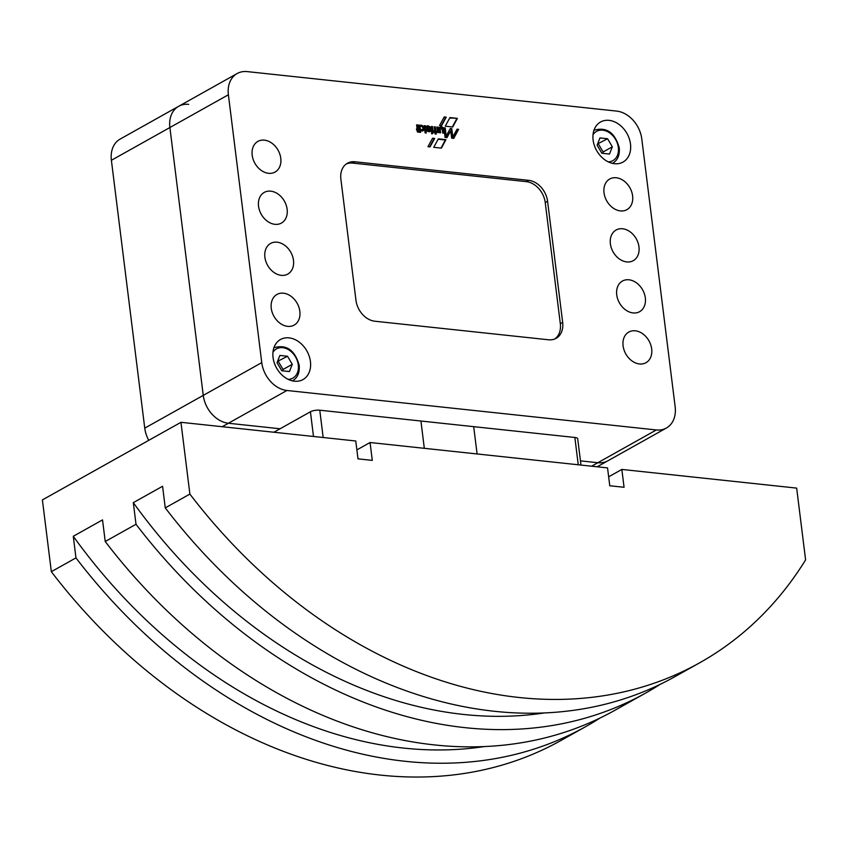 <?xml version="1.0" encoding="UTF-8"?>
<svg xmlns="http://www.w3.org/2000/svg" width="848" height="848" viewBox="0 0 848 848"><rect width="100%" height="100%" fill="white"/><g stroke="black" fill="none" stroke-linecap="round" stroke-linejoin="round"><path stroke-width="1.27" d="M630.488 144.033A22.981 17.405 -119.3 0 1 623.026 162.074A22.981 17.405 -119.3 0 1 593.112 140.037A22.981 17.405 -119.3 0 1 600.575 121.985A22.981 17.405 -119.3 0 1 630.488 144.033M310.432 361.524A22.981 17.405 -119.3 0 1 302.969 379.575A22.981 17.405 -119.3 0 1 273.056 357.538A22.981 17.405 -119.3 0 1 280.518 339.486A22.981 17.405 -119.3 0 1 310.432 361.524M604.02 192.803A17.575 13.314 -119.3 0 1 609.733 179.002A17.575 13.314 -119.3 0 1 632.608 195.856A17.575 13.314 -119.3 0 1 626.905 209.657A17.575 13.314 -119.3 0 1 604.02 192.803M610.38 243.821A17.575 13.314 -119.3 0 1 616.083 230.02A17.575 13.314 -119.3 0 1 638.968 246.874A17.575 13.314 -119.3 0 1 633.255 260.675A17.575 13.314 -119.3 0 1 610.38 243.821M616.729 294.839A17.575 13.314 -119.3 0 1 622.443 281.038A17.575 13.314 -119.3 0 1 645.317 297.892A17.575 13.314 -119.3 0 1 639.615 311.693A17.575 13.314 -119.3 0 1 616.729 294.839M623.089 345.857A17.575 13.314 -119.3 0 1 628.792 332.056A17.575 13.314 -119.3 0 1 651.677 348.92A17.575 13.314 -119.3 0 1 645.964 362.721A17.575 13.314 -119.3 0 1 623.089 345.857M252.185 155.195A17.575 13.314 -119.3 0 1 257.898 141.393A17.575 13.314 -119.3 0 1 280.773 158.258A17.575 13.314 -119.3 0 1 275.07 172.059A17.575 13.314 -119.3 0 1 252.185 155.195M258.545 206.223A17.575 13.314 -119.3 0 1 264.247 192.411A17.575 13.314 -119.3 0 1 287.133 209.276A17.575 13.314 -119.3 0 1 281.419 223.077A17.575 13.314 -119.3 0 1 258.545 206.223M264.894 257.241A17.575 13.314 -119.3 0 1 270.607 243.44A17.575 13.314 -119.3 0 1 293.482 260.294A17.575 13.314 -119.3 0 1 287.779 274.095A17.575 13.314 -119.3 0 1 264.894 257.241M271.254 308.259A17.575 13.314 -119.3 0 1 276.957 294.457A17.575 13.314 -119.3 0 1 299.842 311.311A17.575 13.314 -119.3 0 1 294.129 325.113A17.575 13.314 -119.3 0 1 271.254 308.259M420.332 126.681A1.813 1.367 60.7 0 0 421.763 129.956A1.813 1.367 60.7 0 0 422.039 129.733M420.025 127.878A1.813 1.367 60.7 0 0 422.961 128.196A1.813 1.367 60.7 0 0 420.025 127.878M422.834 125.992A3.053 2.311 -119.3 0 1 423.067 130.74A3.053 2.311 -119.3 0 1 420.322 130.179L420.566 132.373L419.336 132.246L418.446 125.059L419.675 125.737A3.053 2.311 -119.3 0 1 420.089 125.419A3.053 2.311 -119.3 0 1 422.834 125.992M422.739 130.889A3.053 2.311 60.7 0 0 422.219 126.331A3.053 2.311 60.7 0 0 419.792 125.621M477.095 453.956L473.693 426.661L477.095 453.956M323.173 437.504L319.77 410.209L420.926 421.021L424.318 448.316L420.926 421.021L574.849 437.473A6.763 2.088 172.9 0 1 577.7 438.798L580.975 465.064M452.758 126.988L445.264 126.193L449.949 117.575L457.379 118.37L452.758 126.988M449.737 117.967L457.379 118.37M456.765 118.72L452.355 126.946M441.395 148.124L433.731 147.308L438.352 138.839L445.942 139.655L441.395 148.124M440.992 148.082L445.327 139.994L438.14 139.231M445.327 139.994L445.942 139.655M419.05 126.087L419.665 125.748L418.488 125.43M419.898 132.352L419.675 130.528M429.639 128.334L428.06 130.306A1.717 1.293 60.7 0 0 429.788 128.652L429.639 128.334M428.95 128.652L427.445 130.645A1.717 1.293 60.7 0 0 428.993 130.528M428.335 127.062A2.756 2.088 60.7 0 0 427.138 127.232A2.756 2.088 60.7 0 0 426.47 127.942L426.025 127.02A2.862 2.173 -119.3 0 1 426.82 126.066A2.862 2.173 -119.3 0 1 428.039 125.875A3.498 2.65 -119.3 0 1 430.137 127.168A2.979 2.258 -119.3 0 1 430.381 131.292A3.445 2.608 -119.3 0 1 430.106 131.472A3.445 2.608 -119.3 0 1 427.318 131.09A2.618 1.982 -119.3 0 1 426.353 130.03L428.59 127.158A1.049 0.795 60.7 0 0 428.335 127.062M426.851 127.433A2.756 2.088 60.7 0 0 426.523 127.571A2.756 2.088 60.7 0 0 426.131 127.878M430.381 131.292L429.798 131.61A2.979 2.258 60.7 0 0 429.523 127.507A3.498 2.65 60.7 0 0 427.424 126.225L428.039 125.875M427.424 126.225A2.862 2.173 60.7 0 0 426.533 126.267M429.523 127.507L430.137 127.168M435.035 133.973L434.823 132.246L434.091 132.055L433.975 130.921L434.664 130.942L434.187 126.744L435.342 126.914L436.232 134.101L435.035 133.973M434.197 127.158L435.3 126.861M435.575 134.079L434.685 127.211M442.73 133.062L442.296 129.945A1.76 1.336 60.7 0 0 440.398 128.832A1.24 0.943 60.7 0 0 439.783 129.172L440.398 128.832A2.056 1.558 60.7 0 0 440.271 129.903L440.631 132.786L439.434 132.659L438.766 127.295L439.953 127.857A2.035 1.548 -119.3 0 1 443.451 129.702L443.886 133.136L442.73 133.062M439.783 129.172A2.056 1.558 60.7 0 0 439.656 130.242L440.271 129.903M439.656 130.242L439.964 132.765M438.808 127.656L439.815 127.359M439.921 127.847L439.2 127.698M443.451 129.702L442.836 130.041A2.311 1.749 60.7 0 0 441.066 127.794L441.681 127.444M441.066 127.794A2.035 1.548 60.7 0 0 440.112 127.656M442.836 130.041L443.218 133.115M458.609 129.341L453.775 138.383L451.645 138.16L450.733 130.751L447.013 137.641L445.073 137.429L443.886 127.772L445.221 127.91L446.218 136.072L450.309 128.461L451.772 128.62L452.8 136.857L457.083 129.182L458.609 129.341L456.871 129.574M453.362 138.341L457.994 129.691M446.61 137.599L450.733 130.751M446.218 136.072L445.603 136.411L444.606 128.26L443.939 128.186M444.606 128.26L445.221 127.91M452.8 136.857L452.185 137.196L451.157 128.96L450.108 128.843M451.157 128.96L451.772 128.62M437.557 132.065L437.398 132.235A1.325 0.996 -119.3 0 1 436.508 132.553L436.582 131.281A1.113 0.837 60.7 0 0 437.239 130.327L436.858 127.041L438.056 127.211L438.713 132.564L437.557 132.065M436.879 131.196L436.338 131.493A1.113 0.837 60.7 0 0 436.487 131.334M436.89 127.454L438.003 127.158M438.056 132.542L437.388 127.507M431.282 131.758L431.155 130.603L431.833 130.624L431.314 126.479L432.469 126.553L433.18 132.458A1.94 1.473 -119.3 0 1 431.484 133.719L431.982 131.938L431.282 131.758M431.356 126.84L432.469 126.553M432.957 132.161L431.855 126.893M433.19 132.023L432.554 132.797L433.18 132.458M432.194 133.783A1.94 1.473 60.7 0 0 432.554 132.797M424.244 125.663L425.399 125.833L426.247 133.051L425.102 132.882L424.212 125.674M425.622 132.977L424.254 126.066M416.432 128.981L417.121 129.002L416.601 124.857L417.757 124.932L418.7 132.161L417.481 132.034L416.432 128.981M417.078 129.044L416.442 129.394M418.043 132.14L416.654 125.228M427.964 146.683L432.586 138.224L434.664 138.447L430.031 146.905L427.964 146.683M429.629 146.852L434.049 138.786L432.374 138.616M434.049 138.786L434.664 138.447M441.543 125.78L439.518 125.557L444.214 116.939L446.239 117.151L441.543 125.78M444.002 117.331L446.239 117.151M445.624 117.501L441.14 125.737M354.983 161.777L528.696 180.348A20.278 15.359 -119.3 0 1 547.575 201.241L562.669 322.41A20.278 15.359 -119.3 0 1 556.087 338.341A20.278 15.359 -119.3 0 1 548.561 339.783L374.848 321.222A20.278 15.359 -119.3 0 1 355.969 300.319L340.875 179.151A20.278 15.359 -119.3 0 1 347.457 163.229A20.278 15.359 -119.3 0 1 354.983 161.777L352.641 163.092A20.278 15.359 60.7 0 0 346.334 163.95M247.203 71.603L616.623 111.088A27.03 20.479 -119.3 0 1 641.788 138.945L675.156 406.807A27.03 20.479 -119.3 0 1 666.369 428.039A27.03 20.479 -119.3 0 1 656.341 429.957L286.921 390.483A27.03 20.479 -119.3 0 1 261.756 362.615L228.388 94.764A27.03 20.479 -119.3 0 1 237.175 73.532A27.03 20.479 -119.3 0 1 247.203 71.603M277.572 361.333L287.514 356.255L292.274 364.311L289.422 371.562L281.801 370.746L277.042 362.679L279.904 355.439L287.514 356.255M278.303 361.418L283.062 369.474L292.274 364.311M283.062 369.474L282.532 370.82M597.628 143.831L607.571 138.754L612.341 146.81L609.479 154.06L601.868 153.244L597.098 145.188L599.96 137.938L607.571 138.754M598.359 143.916L603.119 151.972L612.341 146.81M603.119 151.972L602.589 153.318M554.878 338.924A20.278 15.359 60.7 0 0 560.327 323.724L545.232 202.555A20.278 15.359 60.7 0 0 526.364 181.652L352.641 163.092M591.639 466.199L597.84 462.722A27.03 20.479 60.7 0 0 607.878 460.803A27.03 20.479 -119.3 0 1 597.84 462.722L580.456 460.867L597.84 462.722L656.341 429.957M222.218 426.714L228.419 423.247L280.094 428.77L228.419 423.247A27.03 20.479 -119.3 0 1 203.255 395.38A27.03 20.479 60.7 0 0 228.419 423.247L286.921 390.483M188.701 104.368A27.03 20.479 -119.3 0 0 178.674 106.297L120.172 139.061A27.03 20.479 60.7 0 0 111.385 160.293L169.886 127.529L203.255 395.38L169.886 127.529A27.03 20.479 -119.3 0 1 178.674 106.297A27.03 20.479 60.7 0 0 169.886 127.529L228.388 94.764M608.663 476.809L621.838 469.432L624.064 487.282L609.776 485.756L607.55 467.905L370.067 442.518L356.881 449.906M370.067 442.518L372.283 460.379L357.994 458.853L355.768 440.992L180.953 422.304L189.888 494.087L165.265 507.878A486.54 368.583 60.7 0 0 674.913 676.672L699.547 662.871A486.54 368.583 -119.3 0 1 189.888 494.087M660.041 684.421A486.54 368.583 -119.3 0 1 645.667 693.049A486.54 368.583 -119.3 0 1 136.009 524.265L133.316 502.652A472.484 357.93 60.7 0 0 543.833 713.02M133.316 502.652L162.572 486.275L165.265 507.878M600.002 718.044A486.54 368.583 -119.3 0 1 585.629 726.672A486.54 368.583 -119.3 0 1 75.97 557.889L51.336 571.69L42.4 499.907L180.953 422.304M75.97 557.889L73.278 536.286L102.534 519.898L105.226 541.512L136.009 524.265M621.838 469.432L796.664 488.109L805.6 559.892A486.54 368.583 -119.3 0 1 699.547 662.871M105.226 541.512A486.54 368.583 60.7 0 0 614.874 710.295L645.667 693.049M73.278 536.286A472.484 357.93 60.7 0 0 483.784 746.643M51.336 571.69A486.54 368.583 60.7 0 0 560.994 740.474L585.629 726.672M319.77 410.209A6.763 2.088 172.9 0 0 310.421 411.778L273.893 432.236M111.385 160.293L144.754 428.145A27.03 20.479 60.7 0 0 148.782 440.324M612.733 163.198L612.436 163.367A18.921 14.331 60.7 0 0 612.733 163.198C617.641 160.314 619.824 155.205 619.263 147.881C614.98 132.648 606.638 126.755 594.247 130.179A18.921 14.331 60.7 0 0 593.939 130.359M608.26 161.873A16.759 12.699 60.7 0 0 618.351 147.457A16.759 12.699 60.7 0 0 607.55 131.641A16.759 12.699 60.7 0 0 593.028 134.684M274.18 347.68A18.921 14.331 60.7 0 0 273.883 347.86L274.18 347.68C286.582 344.246 294.924 350.15 299.206 365.382C299.768 372.707 297.584 377.816 292.677 380.699L292.38 380.869M288.193 379.374A16.759 12.699 60.7 0 0 298.295 364.958A16.759 12.699 60.7 0 0 287.493 349.143A16.759 12.699 60.7 0 0 272.971 352.185M418.912 125.472L419.527 125.133M418.954 125.525L419.569 125.186M419.029 126.066L419.643 125.727M427.191 130.412L427.805 130.062M427.212 130.497L427.827 130.147M427.445 130.645L428.06 130.306M434.727 127.264L435.342 126.914M439.243 127.751L439.858 127.412M437.441 127.56L438.056 127.211M431.897 126.946L432.512 126.606M432.416 131.101L433.031 130.762M432.469 131.154L433.084 130.815M432.798 131.196L433.413 130.846M432.851 131.249L433.466 130.899M424.731 126.119L425.346 125.78M424.774 126.172L425.399 125.833M417.142 125.281L417.757 124.932M417.195 125.334L417.81 124.985M526.364 181.652L528.696 180.348M545.232 202.555L547.575 201.241M560.327 323.724L562.669 322.41M144.754 428.145L261.756 362.615M313.495 436.476L310.421 411.778M578.251 464.768L574.849 437.473M421.763 129.956L422.378 129.617M419.993 126.797L420.608 126.458M426.523 127.571L427.138 127.232M428.717 130.751L429.332 130.412M440.048 128.928L440.663 128.589M436.921 132.394L437.536 132.044M416.485 129.384L417.099 129.044M597.172 466.792L666.369 428.039M178.674 106.297L237.175 73.532"/></g></svg>

